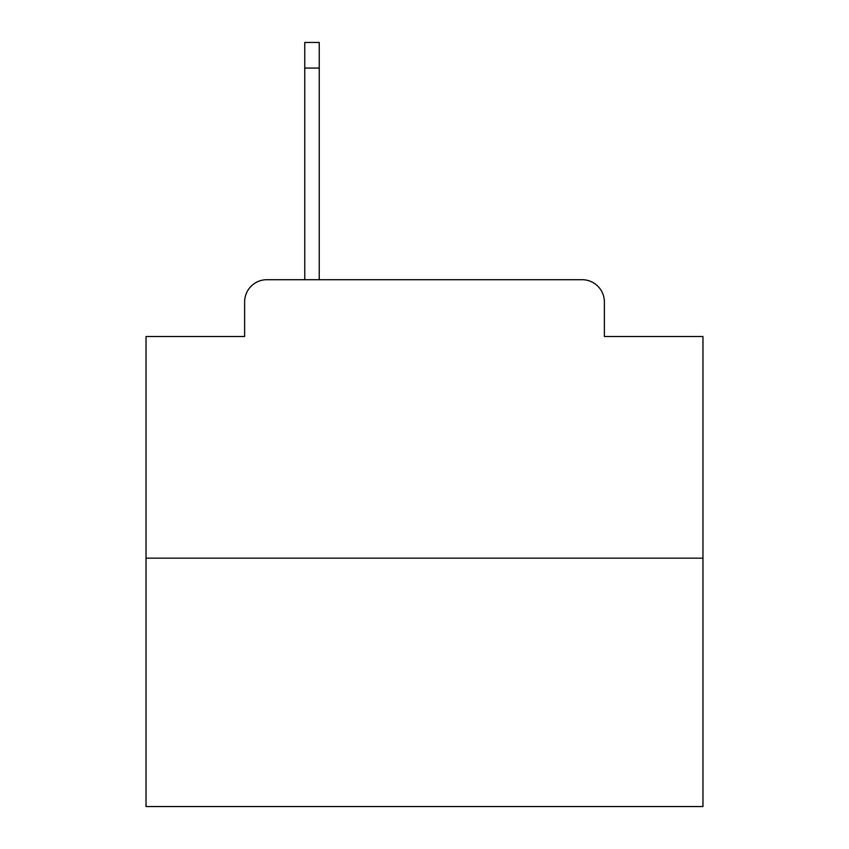 <?xml version="1.0" encoding="UTF-8"?>
<svg xmlns="http://www.w3.org/2000/svg" width="849" height="849" viewBox="0 0 849 849"><rect width="100%" height="100%" fill="white"/><g stroke="black" fill="none" stroke-linecap="round" stroke-linejoin="round"><path stroke-width="1.27" d="M244.618 301.979L244.618 336.501L244.618 301.979A22.276 22.276 0 0 1 266.894 279.703L304.759 279.703L304.759 42.45L319.245 42.45L319.245 68.069L304.759 68.069M702.961 558.164L146.039 558.164L146.039 806.55L702.961 806.55L702.961 336.501L604.382 336.501L604.382 301.979A22.276 22.276 0 0 0 582.106 279.703L266.894 279.703M146.039 558.164L146.039 336.501L244.618 336.501M319.245 68.069L319.245 279.703L337.615 279.703M511.385 279.703L582.106 279.703M604.382 336.501L604.382 301.979"/></g></svg>
